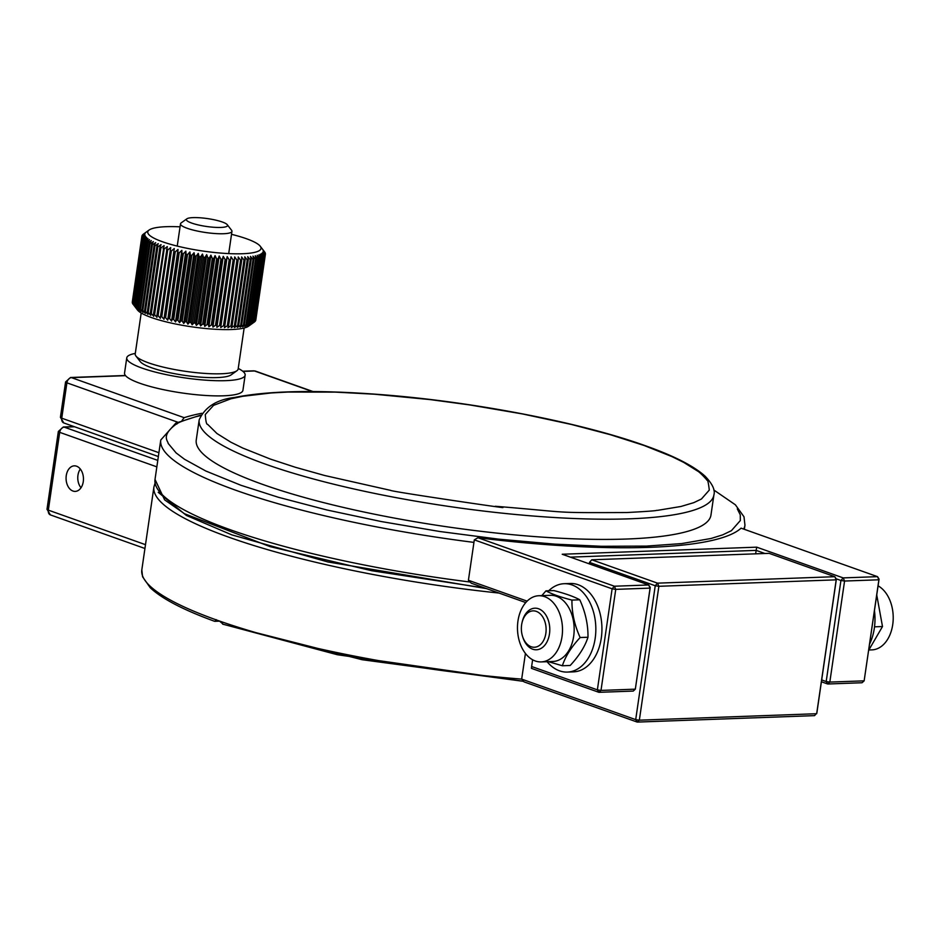 <?xml version="1.0" encoding="UTF-8"?>
<svg xmlns="http://www.w3.org/2000/svg" width="940" height="940" viewBox="0 0 940 940"><rect width="100%" height="100%" fill="white"/><g stroke="black" fill="none" stroke-linecap="round" stroke-linejoin="round"><path stroke-width="1.41" d="M219.525 621.152L214.943 621.317L216.188 619.613M214.943 621.317L214.473 621.258C183.276 609.872 161.88 598.71 150.282 587.77L142.563 576.761L141.823 569.851A295.195 56.388 8.3 0 0 215.648 619.672L219.373 620.999L223.238 624.266L337.366 654.734L523.521 681.289M836.377 579.158L836.201 579.839L658.87 586.29L639.341 720.181L637.238 722.084L635.698 719.629L639.341 720.181L816.672 713.718L836.201 579.839L834.837 576.702L836.377 579.158L816.848 713.037L814.569 715.634L637.238 722.084L524.003 681.852L521.677 679.115L525.425 653.429M589.286 563.859L589.498 562.39L655.239 585.749L635.698 719.629L521.677 679.115A295.195 56.388 8.3 0 1 219.373 620.999M658.87 586.29L655.239 585.749L657.507 583.153L658.87 586.29M834.837 576.702L657.507 583.153L591.777 559.793L589.498 562.39L591.777 559.793L769.108 553.343L834.837 576.702M83.272 481.632A12.784 8.695 87.9 0 1 75.235 491.397A12.784 8.695 87.9 0 1 66.082 478.93A12.784 8.695 87.9 0 1 74.307 465.841A12.784 8.695 87.9 0 1 83.272 481.632M626.816 512.535C664.251 510.538 653.735 510.397 657.553 510.349L680.924 506.484L693.779 502.653L701.44 498.999L709.3 490.081C708.361 482.126 707.503 478.742 706.716 479.917C708.936 482.149 700.3 472.338 697.633 471.093L683.732 462.41L672.088 456.664L644.159 445.501L610.189 434.656L571.379 424.457L522.476 413.941L469.554 404.905L430.567 399.641L374.449 394.213L335.169 392.109L287.757 392.062L271.401 392.944L242.72 396.292L230.876 398.795L213.545 405.363L205.284 414.517C205.766 421.426 206.542 424.692 207.623 424.328L216.952 433.516L230.852 442.188L242.696 448.028L270.426 459.096L295.36 467.274L324.547 475.476L390.57 490.363C389.936 491.503 537.68 513.099 495.321 506.261C574.352 512.711 548.279 512.841 626.816 512.535M196.249 440.014A260.075 49.679 8.3 0 0 446.43 526.717A260.075 49.679 8.3 0 0 710.957 515.108L713.907 494.898C715.375 490.069 712.391 483.795 704.965 476.087C693.685 465.911 673.757 455.771 645.157 445.654C581.237 422.636 475.252 402.062 383.767 394.823C318.754 389.689 269.04 390.57 234.624 397.467C216.87 399.512 205.061 406.961 199.198 419.804L196.249 440.014M200.467 415.621L196.002 416.69C172.948 423.623 178.729 423.658 176.285 424.152L175.827 424.434C160.482 435.855 168.366 441.401 168.154 443.398L176.097 452.904L184.604 459.319L205.848 471.034L240.993 485.298L278.334 497.26L326.92 509.985L381.205 521.536L439.662 531.488L498.705 539.161L554.682 544.131L601.6 546.293L646.485 546.093L681.7 543.579L711.016 538.491L722.672 534.86L731.391 530.689L740.332 520.548L740.25 514.768L737.301 508.869M877.525 576.655L741.073 528.163A295.195 56.388 -171.7 0 1 477.931 537.739L614.384 586.219L648.706 584.974L562.214 554.248L756.712 547.162L843.204 577.9L877.525 576.655L879.065 579.111L864.142 680.842L878.888 579.792L877.525 576.655M477.931 537.739L474.312 539.865L468.414 580.274L471.293 583.211L525.777 602.564M836.165 578.805L840.924 580.497L843.204 577.9L844.567 581.038L878.888 579.792L879.065 579.111M756.712 547.162L756.159 550.382L764.925 553.495M570.357 557.138L756.159 550.382L755.654 553.824M648.706 584.974L650.245 587.43L635.323 689.161L650.069 588.123L648.706 584.974M474.312 539.865L612.116 588.816L614.384 586.219L615.747 589.368L650.069 588.123L650.245 587.43M468.414 580.274L527.117 601.142M532.616 659.774L531.629 666.507L597.37 689.866L612.116 588.816L615.747 589.368L601.001 690.418L635.323 689.161L633.231 691.076L598.909 692.322L597.37 689.866L601.001 690.418L598.909 692.322L531.441 668.352L531.629 666.507M821.407 681.759L827.729 684.003L829.82 682.087L826.19 681.547L840.924 580.497L844.567 581.038L829.82 682.087L864.142 680.842L862.05 682.745L827.729 684.003L826.19 681.547L821.678 679.937M182.078 420.415L184.158 417.677A295.195 56.388 -171.7 0 1 201.806 413.295M81.016 487.766A12.42 8.437 87.9 0 1 78.572 483.16A12.42 8.437 87.9 0 1 78.231 473.807A12.42 8.437 87.9 0 1 80.335 469.037M238.243 368.445A59.819 11.421 -171.7 0 1 245.14 375.154A59.819 11.421 -171.7 0 1 167.625 374.919A59.819 11.421 -171.7 0 1 126.759 357.882A59.819 11.421 -171.7 0 1 135.301 353.428M126.759 357.882L124.55 373.039A59.819 11.421 8.3 0 0 165.417 390.077A59.819 11.421 8.3 0 0 242.931 390.312L245.14 375.154M244.142 328.013L238.161 368.974A52.017 9.941 -171.7 0 1 236.904 370.748L231.146 374.872A46.812 8.942 -171.7 0 1 198.211 376.952A46.812 8.942 -171.7 0 1 152.339 368.022A46.812 8.942 -171.7 0 1 140.26 361.618L135.924 356.013A52.017 9.941 -171.7 0 1 135.219 353.957L141.2 312.997M180.045 226.822A57.223 10.928 8.3 0 0 149.155 230.006A57.223 10.928 8.3 0 0 202.805 251.027A57.223 10.928 8.3 0 0 260.227 246.209A57.223 10.928 8.3 0 0 245.469 238.384A57.223 10.928 8.3 0 0 231.522 234.33M236.904 370.748A52.017 9.941 -171.7 0 1 200.314 373.062A52.017 9.941 -171.7 0 1 149.343 363.134A52.017 9.941 -171.7 0 1 135.924 356.013M146.499 231.91L143.291 234.201A62.416 11.926 -171.7 0 0 142.998 234.436L145.641 232.603L142.504 234.941A62.416 11.926 -171.7 0 0 142.304 235.188L145.077 233.332L142.022 235.729A62.416 11.926 -171.7 0 0 141.928 235.999L144.819 234.119L141.858 236.563L132.27 302.234A62.416 11.926 8.3 0 0 132.281 302.527L141.869 236.845A62.416 11.926 -171.7 0 1 141.858 236.563M141.869 236.845L144.854 234.953L141.999 237.444L132.423 303.115A62.416 11.926 8.3 0 0 132.54 303.42L142.116 237.738A62.416 11.926 -171.7 0 1 141.999 237.444M142.116 237.738L145.195 235.822L142.457 238.361L132.881 304.043A62.416 11.926 8.3 0 0 133.104 304.349L142.68 238.666A62.416 11.926 -171.7 0 1 142.457 238.361M142.68 238.666L145.841 236.727L143.233 239.312L133.656 304.995A62.416 11.926 8.3 0 0 133.974 305.312L143.562 239.641A62.416 11.926 -171.7 0 1 143.233 239.312M143.562 239.641L146.781 237.655L144.314 240.299L134.737 305.982A62.416 11.926 8.3 0 0 135.16 306.311L144.737 240.628A62.416 11.926 -171.7 0 1 144.314 240.299M144.737 240.628L148.003 238.619L145.7 241.31L136.124 306.992A62.416 11.926 8.3 0 0 136.641 307.333L146.217 241.65A62.416 11.926 -171.7 0 1 145.7 241.31M146.217 241.65L149.519 239.606L147.38 242.344L137.792 308.026A62.416 11.926 8.3 0 0 138.415 308.367L147.991 242.684A62.416 11.926 -171.7 0 1 147.38 242.344M147.991 242.684L151.317 240.605L149.343 243.389L139.766 309.072A62.416 11.926 8.3 0 0 140.471 309.413L150.059 243.73A62.416 11.926 -171.7 0 1 149.343 243.389M150.059 243.73L153.373 241.615L151.587 244.447L141.999 310.118A62.416 11.926 8.3 0 0 142.81 310.47L152.386 244.788A62.416 11.926 -171.7 0 1 151.587 244.447M152.386 244.788L155.699 242.626L154.089 245.505L144.513 311.187A62.416 11.926 8.3 0 0 145.394 311.528L154.983 245.845A62.416 11.926 -171.7 0 1 154.089 245.505M154.983 245.845L158.261 243.636L156.851 246.562L147.275 312.245A62.416 11.926 8.3 0 0 148.238 312.585L157.814 246.903A62.416 11.926 -171.7 0 1 156.851 246.562M157.814 246.903L161.057 244.647L159.847 247.608L150.271 313.29A62.416 11.926 8.3 0 0 151.305 313.631L160.893 247.96A62.416 11.926 -171.7 0 1 159.847 247.608M160.893 247.96L164.077 245.645L153.49 314.336A62.416 11.926 8.3 0 0 154.607 314.677L164.183 248.994A62.416 11.926 -171.7 0 1 163.067 248.654M164.183 248.994L167.297 246.633L156.921 315.358A62.416 11.926 8.3 0 0 158.096 315.687L167.672 250.005A62.416 11.926 -171.7 0 1 166.498 249.676M167.672 250.005L170.704 247.608L160.54 316.357A62.416 11.926 8.3 0 0 161.774 316.674L171.35 251.004A62.416 11.926 -171.7 0 1 170.117 250.675M171.35 251.004L174.276 248.548L164.324 317.321A62.416 11.926 8.3 0 0 165.605 317.638L175.192 251.955A62.416 11.926 -171.7 0 1 173.9 251.65M175.192 251.955L178.013 249.453L177.848 252.59L168.26 318.261A62.416 11.926 8.3 0 0 169.6 318.566L179.176 252.883A62.416 11.926 -171.7 0 1 177.848 252.59M179.176 252.883L181.867 250.334L181.913 253.483L172.337 319.165A62.416 11.926 8.3 0 0 173.7 319.459L183.288 253.776A62.416 11.926 -171.7 0 1 181.913 253.483M183.288 253.776L185.85 251.168L186.096 254.352L176.52 320.035A62.416 11.926 8.3 0 0 177.918 320.305L187.507 254.623A62.416 11.926 -171.7 0 1 186.096 254.352M187.507 254.623L189.915 251.967L190.374 255.163L180.786 320.846A62.416 11.926 8.3 0 0 182.219 321.104L191.795 255.422A62.416 11.926 -171.7 0 1 190.374 255.163M191.795 255.422L194.051 252.719L194.709 255.927L185.121 321.609A62.416 11.926 8.3 0 0 186.567 321.844L196.155 256.174A62.416 11.926 -171.7 0 1 194.709 255.927M196.155 256.174L198.246 253.412L199.092 256.632L189.516 322.314A62.416 11.926 8.3 0 0 190.961 322.538L200.549 256.855A62.416 11.926 -171.7 0 1 199.092 256.632M200.549 256.855L202.464 254.059L203.498 257.29L193.922 322.972A62.416 11.926 8.3 0 0 195.379 323.172L204.955 257.49A62.416 11.926 -171.7 0 1 203.498 257.29M204.955 257.49L206.683 254.646L207.905 257.877L198.328 323.56A62.416 11.926 8.3 0 0 199.785 323.736L209.362 258.065A62.416 11.926 -171.7 0 1 207.905 257.877M209.362 258.065L210.901 255.175L212.299 258.406L202.711 324.089A62.416 11.926 8.3 0 0 204.156 324.241L213.733 258.571A62.416 11.926 -171.7 0 1 212.299 258.406M213.733 258.571L215.072 255.633L216.635 258.864L207.059 324.547A62.416 11.926 8.3 0 0 208.48 324.688L218.057 259.005A62.416 11.926 -171.7 0 1 216.635 258.864M218.057 259.005L219.196 256.033L220.912 259.252L211.336 324.935A62.416 11.926 8.3 0 0 212.722 325.052L222.31 259.37A62.416 11.926 -171.7 0 1 220.912 259.252M222.31 259.37L223.238 256.362L225.107 259.569L215.518 325.252A62.416 11.926 8.3 0 0 216.882 325.346L226.47 259.663A62.416 11.926 -171.7 0 1 225.107 259.569M226.47 259.663L227.186 256.62L229.184 259.816L219.596 325.498A62.416 11.926 8.3 0 0 220.924 325.569L230.5 259.887A62.416 11.926 -171.7 0 1 229.184 259.816M230.5 259.887L231.017 256.808L233.132 259.992L223.544 325.675A62.416 11.926 8.3 0 0 224.825 325.71L234.401 260.028A62.416 11.926 -171.7 0 1 233.132 259.992M234.401 260.028L234.706 256.925L236.927 260.086L227.351 325.769A62.416 11.926 8.3 0 0 228.561 325.781L238.149 260.098A62.416 11.926 -171.7 0 1 236.927 260.086M238.149 260.098L238.243 256.961L240.558 260.11L230.97 325.792A62.416 11.926 8.3 0 0 232.133 325.781L241.721 260.098A62.416 11.926 -171.7 0 1 240.558 260.11M241.721 260.098L241.604 256.937L244.001 260.051L234.413 325.734A62.416 11.926 8.3 0 0 235.505 325.698L245.093 260.016A62.416 11.926 -171.7 0 1 244.001 260.051M245.093 260.016L244.776 256.832L247.232 259.922L237.655 325.604A62.416 11.926 8.3 0 0 238.678 325.546L248.254 259.863A62.416 11.926 -171.7 0 1 247.232 259.922M248.254 259.863L247.737 256.667L250.251 259.722L240.663 325.404A62.416 11.926 8.3 0 0 241.615 325.311L251.192 259.64A62.416 11.926 -171.7 0 1 250.251 259.722M251.192 259.64L250.475 256.42L253.025 259.44L243.437 325.123A62.416 11.926 8.3 0 0 244.306 325.017L253.882 259.334A62.416 11.926 -171.7 0 1 253.025 259.44M253.882 259.334L252.966 256.103L255.551 259.088L245.963 324.77A62.416 11.926 8.3 0 0 246.738 324.641L256.326 258.958A62.416 11.926 -171.7 0 1 255.551 259.088M256.326 258.958L255.222 255.727L257.807 258.664L248.219 324.347A62.416 11.926 8.3 0 0 248.912 324.194L258.488 258.512A62.416 11.926 -171.7 0 1 257.807 258.664M258.488 258.512L257.208 255.28L259.793 258.183L250.204 323.865A62.416 11.926 8.3 0 0 250.804 323.689L260.38 258.007A62.416 11.926 -171.7 0 1 259.793 258.183M260.38 258.007L258.935 254.763L261.485 257.619L251.908 323.301A62.416 11.926 8.3 0 0 252.402 323.102L261.978 257.431A62.416 11.926 -171.7 0 1 261.485 257.619M261.978 257.431L260.368 254.2L262.894 257.008L253.307 322.69A62.416 11.926 8.3 0 0 253.706 322.467L263.282 256.784A62.416 11.926 -171.7 0 1 262.894 257.008M263.282 256.784L261.52 253.565L263.987 256.326L254.411 322.009A62.416 11.926 8.3 0 0 254.705 321.774L264.281 256.091A62.416 11.926 -171.7 0 1 263.987 256.326M264.281 256.091L262.377 252.883L264.786 255.598L255.198 321.28A62.416 11.926 8.3 0 0 255.398 321.022L264.974 255.339A62.416 11.926 -171.7 0 1 264.786 255.598M264.974 255.339L262.942 252.143L265.268 254.811L255.68 320.493A62.416 11.926 8.3 0 0 255.774 320.211L265.35 254.54A62.416 11.926 -171.7 0 1 265.268 254.811M265.35 254.54L263.212 251.356L265.35 254.529M260.227 246.209L264.598 251.861A62.416 11.926 -171.7 0 1 264.822 252.167L265.162 252.79A62.416 11.926 -171.7 0 1 265.28 253.095L263.165 250.522L265.421 253.683A62.416 11.926 -171.7 0 1 265.433 253.976M254.411 322.009L248.548 326.204A57.223 10.928 -171.7 0 1 208.304 328.753A57.223 10.928 -171.7 0 1 152.233 317.826A57.223 10.928 -171.7 0 1 137.487 310L133.656 304.995M150.271 313.29L150.741 315.382L148.238 312.585M147.275 312.245L147.944 314.371L145.394 311.528M144.513 311.187L145.371 313.361L142.81 310.47M141.999 310.118L143.056 312.339L140.471 309.413M139.766 309.072L141 311.34L138.415 308.367M137.792 308.026L139.202 310.341L136.641 307.333M136.124 306.992L137.687 309.354L135.16 306.311M134.737 305.982L136.465 308.39L133.974 305.312M132.352 301.681L141.928 235.999M253.307 322.69L250.052 324.923L252.402 323.102M251.908 323.301L248.618 325.498L250.804 323.689M250.204 323.865L246.891 326.015L248.912 324.194M248.219 324.347L244.905 326.462L246.738 324.641M245.963 324.77L242.649 326.838L244.306 325.017M243.437 325.123L240.147 327.155L241.615 325.311M240.663 325.404L237.409 327.402L238.678 325.546M237.655 325.604L234.448 327.566L235.505 325.698M234.413 325.734L231.287 327.672L232.133 325.781M230.97 325.792L227.927 327.696L228.561 325.781M227.351 325.769L224.39 327.649L224.825 325.71M223.544 325.675L220.7 327.531L220.924 325.569M219.596 325.498L216.87 327.343L216.882 325.346M215.518 325.252L212.922 327.085L212.722 325.052M211.336 324.935L208.88 326.756L208.48 324.688M207.059 324.547L204.755 326.368L204.156 324.241M202.711 324.089L200.584 325.898L199.785 323.736M198.328 323.56L196.366 325.381L195.379 323.172M193.922 322.972L192.136 324.794L190.961 322.538M189.516 322.314L187.918 324.147L186.567 321.844M185.121 321.609L183.735 323.454L182.219 321.104M180.786 320.846L179.599 322.702L177.918 320.305M176.52 320.035L175.522 321.903L173.7 319.459M172.337 319.165L171.55 321.069L169.6 318.566M168.26 318.261L167.696 320.188L165.605 317.638M164.324 317.321L163.959 319.283L161.774 316.674M160.54 316.357L160.388 318.331L158.096 315.687M156.921 315.358L156.98 317.368L154.607 314.677M153.49 314.336L153.761 316.38L151.305 313.631M174.276 248.548L163.959 319.283M178.013 249.453L167.696 320.188M181.867 250.334L171.55 321.069M185.85 251.168L175.522 321.903M189.915 251.967L179.599 322.702M194.051 252.719L183.735 323.454M198.246 253.412L187.918 324.147M202.464 254.059L192.136 324.794M206.683 254.646L196.366 325.381M210.901 255.175L200.584 325.898M215.072 255.633L204.755 326.368M219.196 256.033L208.88 326.756M223.238 256.362L212.922 327.085M227.186 256.62L216.87 327.343M231.017 256.808L220.7 327.531M227.268 224.707L231.604 230.312A26.003 4.97 -171.7 0 1 231.957 231.334A26.003 4.97 -171.7 0 1 223.52 233.731A26.003 4.97 -171.7 0 1 195.473 230.629A26.003 4.97 -171.7 0 1 180.492 223.826A26.003 4.97 -171.7 0 1 181.114 222.945L186.872 218.82A20.809 3.971 -171.7 0 1 201.736 217.916A20.809 3.971 -171.7 0 1 222.216 221.969A20.809 3.971 -171.7 0 1 227.268 224.707A20.809 3.971 -171.7 0 1 206.389 226.458A20.809 3.971 -171.7 0 1 186.872 218.82M869.594 644.041A44.215 30.045 -92.1 0 0 871.639 639.153A44.215 30.045 -92.1 0 0 874.459 610.671M868.889 649.986L871.909 649.881A33.111 22.501 -92.1 0 0 893 622.351A33.111 22.501 -92.1 0 0 878.077 585.843M876.75 594.996L882.495 626.534L868.689 650.233M874.647 626.816L882.495 626.534M522.041 622.609L522.276 621.622A20.809 14.135 87.9 0 1 534.884 608.192A20.809 14.135 87.9 0 1 549.771 628.472A20.809 14.135 87.9 0 1 536.399 649.775A20.809 14.135 87.9 0 1 522.84 637.297L522.534 636.333A18.201 12.373 87.9 0 1 521.7 632.82A18.201 12.373 87.9 0 1 522.041 622.609A18.201 12.373 87.9 0 1 540.712 614.325A18.201 12.373 87.9 0 1 541.769 643.242A18.201 12.373 87.9 0 1 522.534 636.333M547.08 661.701A44.215 30.045 -92.1 0 0 567.372 672.077A44.215 30.045 -92.1 0 0 592.482 649.317A44.215 30.045 -92.1 0 0 591.025 604.984A44.215 30.045 -92.1 0 0 564.164 583.705A44.215 30.045 -92.1 0 0 548.737 590.755M567.372 672.077L573.482 671.853A44.215 30.045 -92.1 0 0 598.58 649.093A44.215 30.045 -92.1 0 0 597.135 604.761A44.215 30.045 -92.1 0 0 570.263 583.481L564.164 583.705M562.014 636.65A33.111 22.501 87.9 0 1 541.193 661.913A33.111 22.501 87.9 0 1 517.505 629.647A33.111 22.501 87.9 0 1 538.785 595.737A33.111 22.501 87.9 0 1 562.014 636.65M541.193 661.913L552.861 661.49A33.111 22.501 -92.1 0 0 573.682 636.227A33.111 22.501 -92.1 0 0 550.452 595.314L538.785 595.737M545.976 590.861L553.824 590.567C565.363 593.528 574.023 596.606 579.792 599.802C585.42 612.14 588.158 624.63 587.982 637.25C584.986 646.532 579.052 655.944 570.204 665.473L562.367 665.767C565.363 656.484 571.285 647.073 580.144 637.532C574.505 625.194 571.779 612.704 571.943 600.084C560.404 597.123 551.745 594.045 545.976 590.861L541.804 595.631M548.373 661.654L562.367 665.767M587.982 637.25L580.144 637.532M579.792 599.802L571.943 600.084M499.011 593.058A295.195 56.388 -171.7 0 1 153.913 486.99L154.947 483.43M486.544 588.628L327.849 561.944L231.863 534.884L186.367 515.437L158.237 492.325M156.851 466.863L59.69 432.341L48.328 510.138A5.205 3.69 109.6 0 0 50.407 514.909L47 509.257A5.205 0.999 8.3 0 0 48.328 510.138L145.5 544.671M74.566 426.772L64.237 427.148A5.205 3.69 109.6 0 0 59.69 432.341A5.205 0.999 -171.7 0 1 58.35 431.448L63.309 426.995A5.205 3.537 87.9 0 1 64.237 427.148L157.791 460.389M199.198 419.792A260.075 49.679 8.3 0 0 449.344 506.507A260.075 49.679 8.3 0 0 713.907 494.898M160.775 439.99A295.195 56.388 8.3 0 0 473.948 542.392M743.646 529.079A295.195 56.388 8.3 0 0 744.962 525.225L743.986 516.765L735.374 504.792L713.801 489.987M200.702 415.139L175.804 423.153L160.763 440.002L155.018 479.412A295.195 56.388 8.3 0 0 470.153 582.036M125.572 375.659L71.463 377.633L184.158 417.677M312.397 391.545L254.505 370.971L242.943 371.394M158.919 452.716L61.746 418.194A5.205 3.69 109.6 0 0 63.814 422.953L60.419 417.301A5.205 0.999 8.3 0 0 61.746 418.194L66.904 382.827A5.205 0.999 -171.7 0 1 65.577 381.934L70.535 377.492A5.205 3.537 87.9 0 1 71.463 377.633A5.205 3.69 109.6 0 0 66.904 382.827L177.766 422.213M254.505 370.971A5.205 3.537 -92.1 0 0 253.589 370.83L255.516 371.124A5.205 3.69 109.6 0 0 254.505 370.971M141.823 569.851L153.913 486.99M222.698 624.172L362.1 659.716L523.568 681.347M144.936 548.49L50.407 514.909M47 509.257L58.35 431.448M63.309 426.995L74.107 426.607M744.962 525.225L744.363 529.337M155.018 479.412L164.618 499.857L184.557 513.757L270.121 546.634L371.747 570.733L484.852 588.029M70.535 377.492L125.431 375.495M242.732 371.218L253.589 370.83M255.516 371.124L312.997 391.545M158.355 456.546L63.814 422.953M60.419 417.301L65.577 381.934M149.155 230.006L144.29 233.484M228.714 253.6L231.957 231.334M177.237 246.092L180.492 223.826"/></g></svg>
